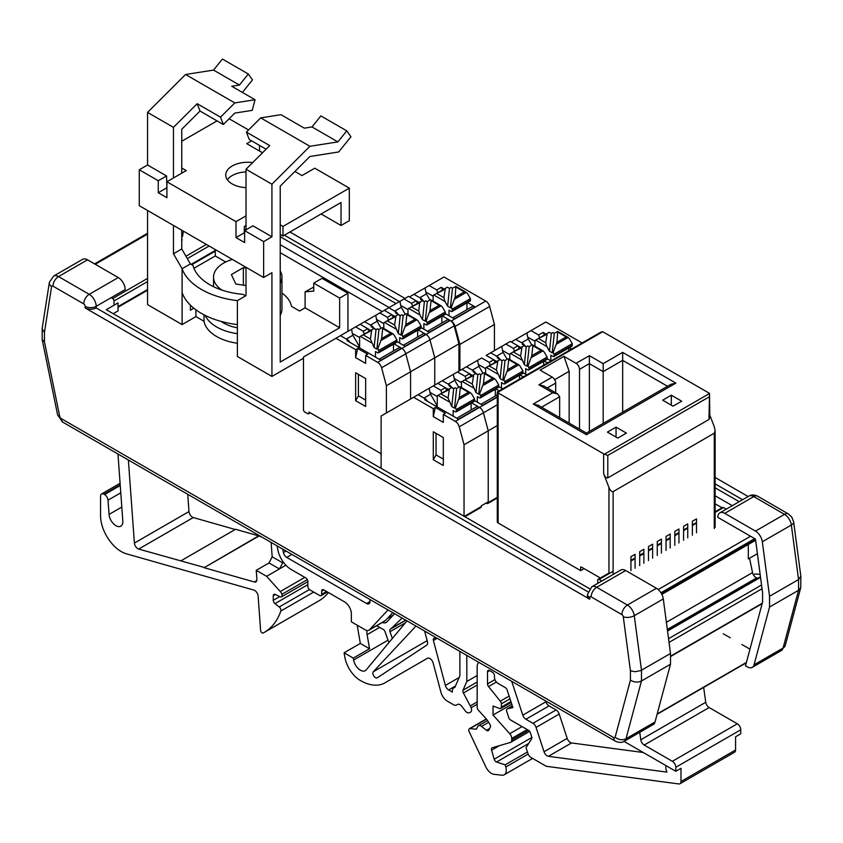 <?xml version="1.0" encoding="UTF-8"?>
<svg xmlns="http://www.w3.org/2000/svg" width="843" height="843" viewBox="0 0 843 843"><rect width="100%" height="100%" fill="white"/><g stroke="black" fill="none" stroke-linecap="round" stroke-linejoin="round"><path stroke-width="1.26" d="M392.764 612.661L385.399 620.553A7.798 4.5 60 0 1 384.777 621.049L369.002 630.164A7.798 4.5 -120 0 0 369.613 629.668L388.033 609.932M394.556 613.704L386.969 621.839A9.726 5.616 60 0 1 386.199 622.45A9.726 5.616 60 0 1 382.332 622.461M357.19 625.211L360.33 643.409L369.54 648.72L367.105 634.653L379.698 627.392M388.876 642.629L385.051 631.723A2.929 1.697 -120 0 0 382.933 629.215A17.619 10.169 -120 0 1 380.035 627.582L377.211 625.959A14.637 8.451 -120 0 0 376.737 625.696M366.947 630.469A14.637 8.451 -120 0 0 367.105 634.653M405.852 620.216L390.341 629.173A2.929 1.697 -120 0 0 389.982 631.713L392.353 638.446M390.341 629.173A17.619 10.169 -120 0 0 391.289 628.435L402.132 618.077M675.801 767.288L740.755 729.785A4.889 2.824 60 0 0 737.309 723.8L672.356 761.303A4.889 2.824 60 0 1 675.801 767.288L675.801 771.282L624.031 741.387M672.356 761.303L644.189 745.043A4.889 2.824 60 0 1 640.785 739.785L639.742 732.325M459.878 651.407L459.878 675.917L454.841 687.403A7.798 4.5 60 0 0 453.934 687.719A7.798 4.5 60 0 0 452.354 692.103L448.624 689.943A4.889 2.824 -120 0 1 445.378 685.443L433.386 640.48L437.169 638.299M675.801 771.282L680.986 768.289L680.986 781.503A4.889 2.824 60 0 1 679.974 783.737L734.569 752.219A4.889 2.824 60 0 0 735.581 749.985L735.581 736.771L740.755 733.779L740.755 729.785M477.17 704.232L471.174 707.698A4.889 2.824 60 0 1 470.594 712.114A4.889 2.824 60 0 1 470.51 712.166L469.372 712.735A4.889 2.824 60 0 1 465.136 710.712L461.89 706.413A4.889 2.824 60 0 0 457.654 704.39L456.126 705.159A4.889 2.824 60 0 1 453.776 704.864L447.422 701.197A9.768 5.638 -120 0 1 440.931 692.198L433.144 663.019A4.889 2.824 -120 0 0 427.454 658.278L384.798 682.904A48.905 28.241 -120 0 1 360.34 680.48A22.434 12.951 -120 0 1 344.861 657.192L344.102 652.788L353.301 658.098L353.639 660.027A9.768 5.638 -120 0 0 358.444 668.741A9.768 5.638 -120 0 0 365.261 670.659A9.768 5.638 -120 0 0 366.178 669.89L406.99 620.88M258.706 536.18L204.122 567.697L258.653 535.863L261.825 537.065M256.799 580.532L254.301 581.976L204.122 567.697M309.434 589.542L279.244 606.971A2.929 1.697 60 0 1 280.856 611.017A97.725 56.418 60 0 1 264.207 632.44A97.725 56.418 60 0 1 263.174 633.009A2.15 1.243 60 0 1 261.583 632.471A2.15 1.243 60 0 1 260.603 630.416L258.106 596.064A4.889 2.824 -120 0 0 253.817 590.068L126.387 553.798A29.315 16.923 60 0 1 100.559 515.684L100.559 496.211A4.889 2.824 60 0 1 101.571 493.977A4.889 2.824 60 0 1 104.016 494.219L104.585 494.546A4.889 2.824 60 0 1 108.02 500.173L120.781 492.807M121.813 507.054L109.053 514.42A9.768 5.638 -120 0 0 113.573 523.83A9.768 5.638 -120 0 0 120.823 526.158A9.768 5.638 -120 0 0 122.825 520.974L117.957 454.008M304.829 577.371L280.266 591.544A4.889 2.824 60 0 1 281.899 594.326A2.929 1.697 60 0 1 281.509 596.865A2.929 1.697 60 0 1 280.224 596.812L275.166 594.399A2.929 1.697 60 0 0 273.88 594.357A2.929 1.697 60 0 0 273.269 595.695L273.269 600.3A2.929 1.697 60 0 0 274.987 603.641L307.853 584.663M271.14 542.439L272.173 556.791L269.022 562.955L279.402 568.941L282.742 562.892L282.69 561.185M254.301 581.976A4.889 2.824 -120 0 0 255.893 581.849A4.889 2.824 -120 0 0 256.894 579.257L256.24 570.332L269.022 562.955M134.395 543.071A4.889 2.824 -120 0 0 138.684 549.067L193.279 517.549A4.889 2.824 60 0 1 188.98 511.553L134.395 543.071L128.368 460.015M193.279 517.549L235.208 529.488M204.059 567.381L138.684 549.067M643.304 752.514L571.554 742.946A4.889 2.824 60 0 1 567.181 738.384L559.215 714.053A4.889 2.824 -120 0 0 556.085 709.943L549.067 705.897A4.889 2.824 60 0 1 545.937 701.776L545.653 700.933M679.974 783.737A4.889 2.824 60 0 1 678.773 783.948L546.264 766.287L531.016 757.478A4.889 2.824 60 0 1 527.887 753.368L526.032 747.709L531.627 738.784A2.929 1.697 60 0 0 531.68 736.677L530.405 732.809A2.929 1.697 60 0 0 528.529 730.344L510.595 719.985A2.929 1.697 60 0 1 508.708 717.519L506.706 711.408A2.929 1.697 60 0 1 507.128 708.942A2.929 1.697 60 0 1 507.402 708.826L512.365 705.97M737.309 723.8L709.142 707.551A4.889 2.824 60 0 1 705.739 702.282L640.785 739.785M703.652 687.414L705.739 702.282M556.085 709.943L532.934 723.305L525.916 719.258A4.889 2.824 60 0 1 522.786 715.149L511.712 681.334M532.934 723.305A4.889 2.824 60 0 1 536.064 727.414L559.215 714.053M666.023 765.634A8.662 5.005 -120 0 0 666.929 772.114L548.403 756.308A4.889 2.824 60 0 1 544.03 751.745L536.064 727.414M109.053 514.42L108.02 500.173M285.893 565.2L266.62 576.327L256.24 570.332M509.119 696.086L500.299 701.176L488.55 686.571A2.929 1.697 60 0 1 487.517 683.894L487.517 671.787A2.929 1.697 60 0 1 488.118 670.448A2.929 1.697 60 0 1 489.583 670.596L492.386 672.208A2.929 1.697 60 0 1 494.462 675.801L494.462 677.361A4.889 2.824 60 0 0 497.907 683.336L505.273 687.593A2.929 1.697 60 0 1 507.149 690.059L512.881 707.562L507.402 708.826M510.921 701.587L501.332 707.129A2.929 1.697 60 0 1 500.721 708.468A2.929 1.697 60 0 1 499.614 708.499L493.029 706.034L493.029 715.043L511.785 704.211M500.299 701.176A2.929 1.697 60 0 1 501.332 703.852L510.026 698.836M528.55 730.354L511.743 740.059A4.889 2.824 60 0 1 510.732 742.293A4.889 2.824 60 0 1 510.373 742.451L492.259 747.752A2.929 1.697 60 0 0 492.038 747.846A2.929 1.697 60 0 0 491.585 750.175L499.383 745.665M522.049 726.603L509.752 733.705A4.889 2.824 60 0 1 511.743 738.468L527.181 729.564M528.161 754.085L505.768 767.014L505.136 764.854L496.559 762.009A2.929 1.697 60 0 1 494.209 759.206L491.585 750.175M505.768 767.014A9.768 5.638 60 0 1 504.251 774.77A9.768 5.638 60 0 1 501.954 775.202L494.019 774.317A9.768 5.638 60 0 1 485.916 767.046L469.182 731.745A2.929 1.697 60 0 1 469.372 728.721A2.929 1.697 60 0 1 470.067 728.594L486.432 719.142M478.845 662.366A9.768 5.638 60 0 0 477.17 666.602L477.17 707.277A2.929 1.697 60 0 0 478.36 710.133L486.959 719.722L489.762 724.074A2.929 1.697 60 0 1 490.31 727.235L488.719 730.249A2.929 1.697 60 0 1 488.308 730.691A2.929 1.697 60 0 1 486.485 730.301L481.501 726.413A4.889 2.824 60 0 0 478.455 725.76A4.889 2.824 60 0 0 477.77 726.497L476.643 728.637A2.929 1.697 60 0 1 476.232 729.079A2.929 1.697 60 0 1 475.547 729.206L470.067 728.594M471.174 707.698L463.397 692.967A2.929 1.697 60 0 1 462.997 690.206L466.822 681.481L477.17 675.506M277.02 545.842L277.863 549.973A19.547 11.286 60 0 0 291.214 569.51L305.788 577.919A2.929 1.697 60 0 1 307.853 581.512L307.853 586.317A2.929 1.697 60 0 0 309.929 589.9L319.602 595.485A2.929 1.697 60 0 0 321.067 595.632A2.929 1.697 60 0 0 321.678 594.294L321.678 591.059A2.929 1.697 60 0 1 322.279 589.721A2.929 1.697 60 0 1 323.754 589.868L344.45 601.818A9.768 5.638 -120 0 1 351.362 613.778L351.362 621.839L365.103 629.774A7.798 4.5 -120 0 0 369.002 630.164M328.412 592.555A97.725 56.418 60 0 1 318.791 600.922L264.207 632.44M501.332 707.129L501.332 703.852M509.752 733.705L493.029 715.043M511.743 740.059L511.743 738.468M505.136 764.854L527.433 751.988M280.266 591.544L266.62 576.327M279.244 606.971L274.987 603.641M466.822 681.481L466.822 655.411M470.457 705.781L477.17 701.913M187.726 494.283L188.98 511.553M370.014 599.531L370.014 601.502A4.889 2.824 60 0 1 369.002 603.736A4.889 2.824 60 0 1 366.557 603.493L286.757 557.423A4.889 2.824 60 0 1 283.417 552.534L286.019 551.037M282.721 549.13L283.417 552.534M180.96 560.806L235.555 529.288L258.653 535.863M436.137 637.793L436.21 637.751A7.798 4.5 -120 0 1 436.137 637.793A7.798 4.5 -120 0 1 434.472 638.151A2.887 1.665 -120 0 0 433.86 638.277A2.887 1.665 -120 0 0 433.386 640.48M415.957 626.054L373.344 671.723A3.646 2.107 -120 0 0 373.797 675.97A3.646 2.107 -120 0 0 377.285 677.804A3.646 2.107 -120 0 0 377.348 677.761L426.684 645.158A4.889 2.824 -120 0 0 427.401 641.491L424.619 631.059M344.102 652.788L360.33 643.409M369.54 648.72L353.301 658.098M427.601 642.661A3.646 2.107 60 0 1 427.475 641.765M589.531 588.688L106.292 309.697L118.041 302.911L118.041 310.93L113.236 313.701M587.856 591.765L96.176 307.906L96.176 306.336A7.819 4.51 180 0 1 85.122 306.336A2.002 1.159 -120 0 0 83.71 303.891L52.972 286.146A2.002 1.159 -120 0 0 51.571 286.715L44.437 332.437L44.437 341.815L59.727 416.526A2.002 1.159 -120 0 0 61.096 418.528L613.767 737.614A2.002 1.159 -120 0 0 615.137 737.193L630.427 680.132L630.427 670.754L623.283 616.781A2.002 1.159 -120 0 0 621.892 614.61L591.154 596.865A2.002 1.159 -120 0 0 589.742 597.676L589.742 599.236L85.122 307.906L85.122 306.336M96.176 307.906A7.819 4.51 180 0 1 85.122 307.906M589.742 599.236A7.819 4.51 180 0 1 587.455 596.043L587.455 594.473L588.003 596.149L589.742 597.676M87.524 259.823L58.504 276.578A9.821 5.669 60 0 0 53.594 276.082L82.614 259.328A9.821 5.669 -120 0 1 87.524 259.823L118.252 277.558A9.821 5.669 -120 0 1 125.196 289.57L96.176 306.325A9.821 5.669 60 0 0 89.232 294.323A7.819 4.51 120 0 0 83.71 303.891M625.706 570.532L596.686 587.286A9.821 5.669 60 0 0 591.775 586.802L620.796 570.047A9.821 5.669 60 0 1 625.706 570.532L656.444 588.277A9.821 5.669 60 0 1 663.293 598.941L670.501 653.473L640.828 670.575L635.074 671.723L630.427 670.754M670.501 653.473L670.501 664.221L641.481 680.975C637.793 682.661 634.105 682.387 630.427 680.132M670.501 664.221L655.022 721.977A9.821 5.669 60 0 1 653.23 724.537L624.199 741.292C621.965 742.809 619.025 742.778 615.39 741.187A7.819 4.51 -60 0 1 613.767 737.614M53.594 276.082L49.379 282.31L42.182 328.412L42.192 339.613L44.437 341.815M42.15 328.875L44.437 332.437M723.283 633.778L730.301 637.824M741.882 644.516L749.954 649.163M748.321 544.473L748.321 558.92L757.404 553.682M769.543 596.296L769.543 607.034L754.063 664.8A9.821 5.669 60 0 1 752.262 667.361A9.821 5.669 60 0 1 747.351 666.866L745.497 665.791L762.599 601.976L762.599 592.945L755.476 539.099L717.804 517.349A9.821 5.669 60 0 1 719.838 512.871A9.821 5.669 60 0 1 724.748 513.355L755.476 531.101A9.821 5.669 60 0 1 762.325 541.764L769.543 596.296L798.563 579.541L800.829 576.212L793.642 521.88A7.819 3.72 -7.5 0 1 791.356 525.01A9.821 5.669 -120 0 0 784.496 514.346L753.768 496.601A9.821 5.669 -120 0 0 748.858 496.116L719.838 512.871M280.224 236.704L396.031 303.575M715.127 487.802L739.195 501.69M246.019 229.033L244.291 230.023M732.282 505.684L715.127 495.779M389.118 307.558L280.224 244.691M280.224 252.7L382.174 311.573M715.127 503.798L722.008 507.771M753.305 574.694A19.547 11.286 60 0 1 760.186 574.747M284.397 235.186L399.434 301.604M715.127 483.871L742.599 499.73M289.929 231.994L404.967 298.411M715.127 477.486L748.12 496.538M769.543 607.034L798.563 590.279L800.734 587.697L800.85 576.507M181.751 241.456L182.088 239.328M182.541 236.43L183.363 231.151M726.245 509.172L723.484 507.581A1.949 1.128 -120 0 0 722.504 507.486L715.127 511.743M757.941 578.172L756.751 577.845A4.889 2.824 60 0 1 752.514 572.587L749.575 558.203M114.037 305.229L114.037 300.93A1.949 1.128 -120 0 0 112.656 298.538L111.171 297.674M597.729 583.367L597.729 580.184A1.949 1.128 60 0 1 598.13 579.289A1.949 1.128 60 0 1 599.11 579.383L601.86 580.975M608.962 573.693L608.962 487.465L603.641 473.755L603.641 453.829A2.929 1.697 -0 0 0 604.452 454.166L709.521 393.502L709.806 417.085L708.952 419.498L709.521 393.502A2.929 1.697 -0 0 0 708.952 393.038L603.44 332.121A2.929 1.697 -0 0 0 602.629 331.784L601.07 332.026L497.307 391.932M709.806 415.167L714.274 426.674L715.127 430.794L714.274 433.207L613.114 491.617C611.733 492.017 610.343 490.637 608.962 487.465M635.085 568.287L635.085 554.325L630.933 556.717L630.933 570.679M643.862 563.219L643.862 549.257L639.711 551.659L639.711 565.621M652.63 558.161L652.63 544.199L648.488 546.591L648.488 560.553M661.407 553.092L661.407 539.13L657.266 541.522L657.266 555.484M670.185 548.024L670.185 534.062L666.044 536.454L666.044 550.416M678.963 542.955L678.963 528.993L674.811 531.385L674.811 545.347M687.74 537.887L687.74 523.924L683.589 526.327L683.589 540.289M696.508 532.829L696.508 518.866L692.366 521.259L692.366 535.221M584.094 568.614L580.637 570.606L580.637 567.413A0.98 0.569 60 0 1 581.322 567.012L600.364 578.003M602.629 331.784L497.56 392.448A2.929 1.697 -0 0 0 498.129 392.912L498.129 522.976L580.637 570.606M498.129 522.976A2.929 1.697 180 0 1 497.275 521.775L497.275 391.995M603.641 453.829L498.129 392.912M708.952 419.498L607.792 477.897C606.412 478.308 605.021 476.917 603.641 473.755M604.452 454.166L607.792 455.431L607.792 477.897M673.051 406.178L681.692 401.194L671.323 395.209L662.693 400.193L673.051 406.178M607.413 432.111L617.771 438.097L626.412 433.112L616.043 427.127L607.413 432.111M589.362 355.672L603.177 363.649L622.671 352.395L675.875 383.112L586.454 434.735L533.25 404.018L552.734 392.764L538.919 384.787L552.218 377.106L540.131 370.13L563.967 356.368L576.064 363.344L589.362 355.672L589.362 431.405M671.323 395.209L671.323 405.188M616.043 427.127L616.043 437.096M576.064 363.344A4.889 2.824 -120 0 1 579.51 369.329L579.51 429.076M563.967 356.368L569.151 371.331L569.151 423.091M569.151 371.331L554.662 379.687M552.218 377.106A4.889 2.824 60 0 1 555.674 383.091L555.674 392.806M603.177 423.428L603.177 371.626L622.671 360.372L667.53 386.273M552.734 392.764L557.623 393.934L559.647 396.758L559.647 417.601M622.671 412.185L622.671 352.395M538.919 384.787L543.809 385.957L557.623 393.934M533.25 404.018L538.14 405.188L586.454 433.081L670.986 384.282L675.875 383.112M586.454 434.735L586.454 433.081M603.177 363.649L603.177 371.626L589.362 363.649L579.51 369.329M433.112 301.151L433.112 295.429L433.808 295.029L445.041 301.509L443.903 297.663L445.346 288.369L447.327 287.221L449.509 288.348L451.079 287.452L452.459 288.243L455.915 286.388L455.115 297.221L451.384 307.137L452.459 310.582A1.949 1.128 60 0 1 452.059 311.478A1.949 1.128 60 0 1 451.079 311.383L449.003 310.182L449.003 315.777M451.384 307.137L450.394 307.79L447.622 306.199L445.041 301.509M419.803 297.716L426.41 293.901L429.909 299.96L430.773 299.802L431.047 300.614L429.983 310.635L426.252 320.551L425.251 321.204L422.491 319.613L419.898 314.924L418.771 311.078L419.656 302.763L422.185 300.635L424.377 301.762L425.947 300.867L427.327 301.657L429.909 299.96M494.441 350.604L494.441 324.45L489.646 306.483A5.859 3.383 -120 0 0 485.747 301.077L443.998 276.978L429.14 285.556L436.737 289.939L437.749 292.753M419.034 302.458L409.445 296.926L425.831 287.463M459.888 370.551L459.888 344.397L455.094 326.431L489.646 306.483M442.406 315.956L451.205 321.025A5.859 3.383 60 0 1 455.094 326.431M429.14 285.556L425.051 287.916A1795.601 1298.726 77.8 0 1 425.841 292.026L433.112 296.22M423.513 301.056L421.542 298.717L413.934 294.333M426.41 293.901A274.007 158.199 -120 0 0 425.841 292.026M452.638 317.874L472.154 306.61A5.859 3.383 60 0 1 475.094 306.894L454.356 318.865L445.294 313.628L427.327 323.997A1.949 1.128 60 0 1 426.916 324.892A1.949 1.128 60 0 1 425.947 324.797L423.871 323.596L423.871 329.191M424.556 301.657L420.499 299.318L421.542 298.717M436.737 289.939L441.226 287.347L442.701 289.887M466.969 302.869L466.969 309.602M475.094 306.894L467.538 302.542M444.166 289.044L441.226 287.347M459.888 344.397L494.441 324.45M452.059 311.478L470.025 301.109A1.949 1.128 -120 0 0 470.426 300.213L470.426 298.622L467.665 293.828L466.284 292.373L464.324 291.899L455.115 297.221M452.459 288.243L450.394 307.79M449.509 288.348L447.622 306.199M470.426 298.622L452.459 308.991M445.346 288.369L435.188 294.228L444.788 289.349M435.188 294.228L433.808 295.029M534.947 346.199L534.947 340.477L535.642 340.087L546.875 346.568L545.748 342.722L547.181 333.417L549.162 332.279L551.354 333.406L552.913 332.5L554.304 333.301L557.75 331.436L556.949 342.279L553.229 352.195L554.294 355.641A1.949 1.128 60 0 1 553.893 356.536A1.949 1.128 60 0 1 552.913 356.441L550.848 355.24L550.848 360.825M553.229 352.195L552.228 352.848L549.457 351.246L546.875 346.568M521.638 342.774L528.245 338.949L531.743 345.019M582.113 342.975L545.832 322.026L530.974 330.604L538.582 334.998L539.583 337.801M520.869 347.516L511.279 341.973L527.665 332.521M547.56 362.922L544.251 361.004M530.974 330.604L526.886 332.964A1795.601 1298.726 77.8 0 1 527.686 337.084L534.947 341.278M525.358 346.115L523.377 343.775L515.779 339.381M528.245 338.949A274.007 158.199 -120 0 0 527.686 337.084M551.016 360.93L547.128 358.686L529.162 369.055A1.949 1.128 60 0 1 528.761 369.951A1.949 1.128 60 0 1 527.781 369.856L525.705 368.654L525.705 374.239M526.401 346.715L522.344 344.376L523.377 343.775M538.582 334.998L543.071 332.405L544.536 334.945M568.814 347.927L568.814 350.646M571.744 348.96L569.383 347.59M546.011 334.102L543.071 332.405M553.893 356.536L571.86 346.167A1.949 1.128 -120 0 0 572.26 345.272L572.26 343.67L569.499 338.886L568.119 337.421L566.159 336.958L556.949 342.279M554.304 333.301L552.228 352.848M551.354 333.406L549.457 351.246M572.26 343.67L554.294 354.049M547.181 333.417L537.023 339.286L546.622 334.397M537.023 339.286L535.642 340.087M423.945 398.075L430.562 394.261L436.906 405.262M464.893 516.727L480.91 507.486A1.949 1.128 -120 0 0 481.311 506.59L481.311 505.789L488.223 501.806L488.223 430.794L483.429 412.828A5.859 3.383 -120 0 0 479.53 407.422L479.235 407.253A5.859 3.383 -120 0 0 476.306 406.969L456.79 418.233M386.642 471.553L458.508 513.039M433.291 416.632L435.357 407.454L445.378 413.239L443.313 414.44L443.313 422.417L433.291 416.632L433.291 408.655L435.357 407.454M433.291 408.655L413.597 397.285L429.972 387.822M381.12 468.36L381.12 416.031L413.597 397.285M464.04 516.232L464.04 444.756L459.245 426.79L497.275 404.83M443.313 414.44L455.346 421.384A5.859 3.383 60 0 1 459.245 426.79M433.291 431.785L443.313 437.57L443.313 465.505L433.291 459.72L433.291 431.785M433.291 459.72L436.052 454.925L436.052 433.386M443.313 459.119L436.052 454.925M446.853 390.246L445.378 387.706L437.78 383.323L454.166 373.86M455.231 387.801L456.611 388.602L459.193 386.905L460.057 386.747L460.331 387.559L459.266 397.58L455.536 407.496L454.535 408.149L451.774 406.558L448.054 398.022L449.488 388.728L451.469 387.58L453.66 388.707L455.231 387.801M455.536 407.496L456.611 410.941A1.949 1.128 60 0 1 456.2 411.837L474.166 401.468A1.949 1.128 -120 0 0 474.577 400.573L474.577 398.981L471.806 394.187L470.426 392.733L468.476 392.258L459.266 397.58M471.121 403.228L471.121 409.961M437.264 405.051L435.62 406.01M437.264 405.156L435.705 406.063M441.901 393.112L440.889 390.298L433.291 385.915L429.203 388.275A1795.601 1298.726 77.8 0 1 429.993 392.385L437.264 396.579M427.664 401.416L425.683 399.076L418.086 394.693M430.562 394.261A274.007 158.199 -120 0 0 429.993 392.385M433.291 385.915L437.78 383.323L448.318 389.403M440.889 390.298L445.378 387.706M479.235 407.253L458.508 419.224L424.651 399.677L425.683 399.076M464.04 444.756L488.223 430.794L483.429 412.828A5.859 3.383 60 0 0 479.53 407.422L471.69 402.901M456.2 411.837A1.949 1.128 60 0 1 455.231 411.742L453.155 410.541L453.155 416.126M456.611 388.602L454.535 408.149M453.66 388.707L451.774 406.558M474.577 398.981L456.611 409.35M449.488 388.728L439.329 394.587L448.94 389.708M439.329 394.587L437.949 395.388L449.182 401.869M437.264 406.958L437.264 395.788L437.949 395.388M346.294 339.055L352.901 335.24L359.255 346.241M310.256 412.796L308.591 413.755A1.949 1.128 60 0 0 308.991 412.87L308.991 412.069L380.857 453.555L380.857 454.356A1.949 1.128 60 0 0 381.12 455.441M355.63 357.611L357.706 348.433L367.727 354.218L365.651 355.419L365.651 363.396L355.63 357.611L355.63 349.634L357.706 348.433M355.63 349.634L335.946 338.264L352.321 328.802M308.591 413.755A1.949 1.128 60 0 1 307.611 413.66L304.85 412.069A1.949 1.128 60 0 1 303.469 409.677L303.469 357.01L335.946 338.264M386.389 412.996L386.389 385.736L381.594 367.769L405.778 353.807A5.859 3.383 -120 0 0 401.879 348.401L401.584 348.233A5.859 3.383 -120 0 0 398.655 347.948L379.139 359.213M365.651 355.419L377.696 362.374A5.859 3.383 60 0 1 381.594 367.769M355.63 372.775L365.651 378.56L365.651 406.484L355.63 400.699L355.63 372.775M355.63 400.699L358.401 395.904L358.401 374.366M365.651 400.098L358.401 395.904M369.192 331.236L367.727 328.686L360.13 324.302L376.505 314.839M377.569 328.791L378.96 329.581L381.542 327.885L382.406 327.727L382.669 328.538L381.616 338.559L377.885 348.475L376.884 349.139L374.113 347.537L370.404 339.012L371.837 329.708L373.818 328.559L376.01 329.687L377.569 328.791M377.885 348.475L378.96 351.921A1.949 1.128 60 0 1 378.549 352.817L396.516 342.448A1.949 1.128 -120 0 0 396.927 341.552L396.927 339.961L394.155 335.166L392.775 333.712L390.825 333.248L381.616 338.559M393.47 344.207L393.47 350.941M386.389 385.736L410.573 371.774L410.573 399.024L410.573 371.774L405.778 353.807L429.962 339.845A5.859 3.383 -120 0 0 426.063 334.439L425.768 334.271A5.859 3.383 -120 0 0 422.838 333.986L403.323 345.251M359.613 346.041L357.959 346.989M359.613 346.146L358.054 347.042M364.25 334.091L363.238 331.278L355.63 326.894L351.552 329.255A1795.601 1298.726 77.8 0 1 352.342 333.364L359.613 337.569M350.014 342.395L348.033 340.056L340.435 335.672M352.901 335.24A274.007 158.199 -120 0 0 352.342 333.364M355.63 326.894L360.13 324.302L370.667 330.382M363.238 331.278L367.727 328.686M401.584 348.233L380.857 360.203L347 340.656L348.033 340.056M378.549 352.817A1.949 1.128 60 0 1 377.569 352.722L375.504 351.531L375.504 357.116M378.96 329.581L376.884 349.139M376.01 329.687L374.113 347.537M396.927 339.961L378.96 350.33M371.837 329.708L361.679 335.567L371.278 330.688M361.679 335.567L360.298 336.368L371.531 342.848M359.613 347.938L359.613 336.768L360.298 336.368M370.477 325.092L377.095 321.278L381.078 328.19M458.94 371.099L458.94 343.849L434.756 357.811L429.962 339.845L434.756 357.811L434.756 385.061L434.756 357.811L410.573 371.774L405.778 353.807A5.859 3.383 60 0 0 401.879 348.401L394.039 343.881M393.375 317.263L391.911 314.724L384.313 310.34L400.688 300.877M401.763 314.829L403.144 315.619L405.725 313.923L406.589 313.765L406.863 314.576L405.799 324.597L402.069 334.513L401.068 335.166L398.307 333.575L394.587 325.04L396.02 315.746L398.001 314.597L400.193 315.725L401.763 314.829M402.069 334.513L403.144 337.959A1.949 1.128 60 0 1 402.733 338.854L420.699 328.485A1.949 1.128 -120 0 0 421.11 327.59L421.11 325.999L418.339 321.204L416.958 319.75L415.009 319.286L405.799 324.597M417.654 330.245L417.654 336.979M388.433 320.129L387.422 317.316L379.824 312.932L375.736 315.293A1795.601 1298.726 77.8 0 1 376.526 319.402L383.797 323.596M374.197 328.433L372.216 326.093L364.619 321.71M377.095 321.278A274.007 158.199 -120 0 0 376.526 319.402M379.824 312.932L384.313 310.34L394.851 316.42M387.422 317.316L391.911 314.724M425.768 334.271L405.04 346.241L396.927 341.552L378.96 351.921M376.189 329.581L371.183 326.694L372.216 326.093M402.733 338.854A1.949 1.128 60 0 1 401.763 338.76L399.687 337.569L399.687 343.154M403.144 315.619L401.068 335.166M400.193 315.725L398.307 333.575M421.11 325.999L403.144 336.368M396.02 315.746L385.862 321.604L395.472 316.726M385.862 321.604L384.482 322.405L395.715 328.886M383.797 328.528L383.797 322.806L384.482 322.405M448.139 384.113L454.746 380.298L458.729 387.211M497.275 425.567L488.223 430.794L488.223 502.597A1.949 1.128 60 0 1 487.812 503.492A1.949 1.128 60 0 1 486.843 503.397L486.148 502.997M471.037 376.284L469.562 373.744L461.964 369.36L478.35 359.898M479.414 373.839L480.795 374.64L483.376 372.943L484.251 372.785L484.514 373.597L483.45 383.618L479.72 393.533L478.719 394.187L475.958 392.596L472.238 384.06L473.671 374.766L475.652 373.618L477.844 374.745L479.414 373.839M479.72 393.533L480.795 396.979A1.949 1.128 60 0 1 480.384 397.875L498.35 387.506A1.949 1.128 -120 0 0 498.761 386.61L498.761 385.009L496 380.225L494.609 378.77L492.66 378.296L483.45 383.618M495.305 389.266L495.305 395.999M466.084 379.15L465.073 376.336L457.475 371.953L453.386 374.313A1795.601 1298.726 77.8 0 1 454.177 378.423L461.448 382.617M451.848 387.453L449.867 385.114L442.269 380.72M454.746 380.298A274.007 158.199 -120 0 0 454.177 378.423M457.475 371.953L461.964 369.36L472.501 375.441M465.073 376.336L469.562 373.744M497.275 396.842L482.691 405.262L474.577 400.573L456.611 410.941M453.85 388.602L448.834 385.715L449.867 385.114M480.384 397.875A1.949 1.128 60 0 1 479.414 397.78L477.338 396.579L477.338 402.164M480.795 374.64L478.719 394.187M477.844 374.745L475.958 392.596M498.761 385.009L480.795 395.388M473.671 374.766L463.524 380.625L473.123 375.746M463.524 380.625L462.133 381.426L473.376 387.906M461.448 387.548L461.448 381.826L462.133 381.426M394.661 311.13L401.279 307.316L405.262 314.228M377.696 362.374L426.063 334.439A5.859 3.383 60 0 1 429.962 339.845L454.145 325.883A5.859 3.383 -120 0 0 450.246 320.477L449.951 320.308A5.859 3.383 -120 0 0 447.022 320.024L427.506 331.288M450.246 320.477L426.063 334.439L418.223 329.919M417.57 303.301L416.094 300.761L408.497 296.378L404.008 298.97L411.605 303.354L412.617 306.167M426.916 324.892L444.883 314.523A1.949 1.128 -120 0 0 445.294 313.628L445.294 312.036L442.522 307.242L441.142 305.788L439.192 305.314L429.983 310.635M441.837 316.283L441.837 323.017M458.94 343.849L454.145 325.883M404.008 298.97L399.919 301.33A1795.601 1298.726 77.8 0 1 400.71 305.44L407.98 309.634M398.381 314.471L396.4 312.131L388.802 307.748M401.279 307.316A274.007 158.199 -120 0 0 400.71 305.44M411.605 303.354L416.094 300.761M449.951 320.308L429.224 332.279L421.11 327.59L403.144 337.959M400.372 315.619L395.367 312.732L396.4 312.131M427.327 301.657L425.251 321.204M424.377 301.762L422.491 319.613M426.252 320.551L427.327 323.997M445.294 312.036L427.327 322.405M420.204 301.783L410.046 307.642L419.656 302.763M410.046 307.642L408.665 308.443L419.898 314.924M407.98 314.565L407.98 308.844L408.665 308.443M472.322 370.151L478.929 366.336L482.923 373.249M499.193 390.846L495.874 388.939M495.22 362.321L493.745 359.782L486.148 355.388L502.533 345.936M503.598 359.877L504.978 360.678L507.56 358.981L508.434 358.823L508.698 359.634L507.634 369.656L503.903 379.571L502.902 380.225L500.141 378.633L496.422 370.098L497.865 360.793L499.836 359.655L502.028 360.783L503.598 359.877M503.903 379.571L504.978 383.017A1.949 1.128 60 0 1 504.578 383.913L522.544 373.544A1.949 1.128 -120 0 0 522.945 372.648L522.945 371.046L520.184 366.262L518.793 364.808L516.843 364.334L507.634 369.656M519.488 375.304L519.488 379.129M490.268 365.177L489.256 362.374L481.659 357.99L477.57 360.34A1795.601 1298.726 77.8 0 1 478.36 364.461L485.631 368.654M476.032 373.491L474.061 371.152L466.453 366.758L481.659 357.99M478.929 366.336A274.007 158.199 -120 0 0 478.36 364.461M489.256 362.374L493.745 359.782M502.639 388.855L498.761 386.61L480.795 396.979M478.034 374.64L473.018 371.752L474.061 371.152M504.578 383.913A1.949 1.128 60 0 1 503.598 383.818L501.522 382.617L501.522 388.201M504.978 360.678L502.902 380.225M502.028 360.783L500.141 378.633M522.945 371.046L504.978 381.426M497.865 360.793L487.707 366.663L497.307 361.784M487.707 366.663L486.316 367.464L497.56 373.944M485.631 373.586L485.631 367.864L486.316 367.464M496.506 356.189L503.113 352.363L507.107 359.287M496.685 361.478L486.148 355.388M523.377 376.884L520.057 374.966M519.404 348.359L517.939 345.82L510.331 341.426L505.842 344.018L513.44 348.412L514.451 351.215M527.781 345.915L529.162 346.715L531.754 345.019L532.618 344.861L532.881 345.672L531.817 355.693L528.097 365.609L527.096 366.262L524.325 364.671L520.605 356.136L522.049 346.831L524.03 345.693L526.222 346.821L527.781 345.915M528.761 369.951L546.728 359.582A1.949 1.128 -120 0 0 547.128 358.686L547.128 357.084L544.367 352.3L542.987 350.846L541.027 350.372L531.817 355.693M543.672 361.341L543.672 365.167M505.842 344.018L501.754 346.378A1795.601 1298.726 77.8 0 1 502.544 350.498L509.815 354.692M500.215 359.529L498.245 357.19L490.637 352.796M503.113 352.363A274.007 158.199 -120 0 0 502.544 350.498M513.44 348.412L517.939 345.82M526.833 374.893L522.945 372.648L504.978 383.017M502.217 360.678L497.201 357.79L498.245 357.19M529.162 346.715L527.096 366.262M526.222 346.821L524.325 364.671M528.097 365.609L529.162 369.055M547.128 357.084L529.162 367.464M522.049 346.831L511.891 352.701L521.49 347.811M511.891 352.701L510.51 353.502L521.743 359.982M509.815 359.624L509.815 353.891L510.51 353.502M213.532 70.095L222.404 59.052L248.316 74.015L239.444 85.048L213.532 70.095L185.555 74.49L147.557 112.404L147.557 164.996L139.264 169.78L158.263 180.75L166.556 175.966L166.903 188.137M239.444 85.048L231.73 86.26L255.05 99.727L234.786 102.909L185.555 74.49M246.019 285.587L235.777 284.007L231.393 274.565L243.364 267.663L243.364 285.176M234.786 102.909L220.508 117.166L197.178 103.7L173.468 127.356L147.557 112.404M245.671 295.851L243.058 294.344A59.284 34.226 -0 0 1 193.005 265.44L190.392 263.933L182.099 268.717A71.012 41.001 -0 0 0 237.378 300.635L246.019 295.651L246.019 267.326M337.906 141.898L309.929 146.292L260.698 117.872L280.961 114.69L304.281 128.147L311.994 126.945L337.906 141.898L346.779 130.855L350.93 136.756L338.707 151.961L309.929 156.482L280.224 186.124L280.224 362.069L339.645 327.758L305.092 307.821L305.092 291.868L313.733 291.098L313.733 283.122L339.645 298.085L339.645 327.758M246.019 215.861L235.998 221.646L235.998 237.6L244.291 232.816L244.291 226.43L246.019 225.439M237.378 333.691A43.973 25.385 180 0 1 205.186 315.408M204.017 314.808L204.017 321.267A43.973 25.385 180 0 0 237.378 343.259M158.263 180.75L158.263 192.72L166.556 187.936M158.263 192.72L166.903 197.705L166.903 181.751L186.25 170.581L181.751 167.989M215.271 249.57L215.271 255.956L225.724 261.994M321.13 213.985L341.025 225.471L341.025 202.499L282.985 236.008L280.224 234.407M246.019 171.888A21.992 12.698 -0 0 0 227.378 179.759M204.017 321.267L195.924 316.589L182.099 324.576L147.557 304.629L147.557 210.476M303.469 358.222L271.931 376.431L237.378 356.484L237.378 300.635M251.593 140.834L246.704 143.647L262.521 152.783M294.902 171.477L301.984 175.565L314.766 168.189L349.318 188.137L282.985 226.43L282.985 236.008M309.929 146.292L271.931 184.206L246.019 169.243L269.739 145.586L246.419 132.119L249.254 139.485L266.103 149.211M244.639 230.624L252.932 225.829L271.931 236.799L263.638 241.593L244.639 230.624L244.639 242.584L235.998 237.6M222.036 290.129A34.205 19.747 180 0 1 213.542 277.094A34.205 19.747 180 0 1 232.383 259.454M280.224 270.909A34.205 19.747 180 0 1 281.952 277.094A34.205 19.747 180 0 1 280.224 283.29M237.378 327.832A34.205 19.747 180 0 1 223.564 322.974A34.205 19.747 180 0 1 221.151 321.436M281.952 277.094L281.952 309.012A34.205 19.747 180 0 1 280.224 315.208M243.364 267.663L246.019 268.074M242.405 92.424L252.457 79.906L248.316 74.015M197.178 103.7L200.023 111.055L223.342 124.522L220.508 117.166M173.468 177.957L173.468 127.356M190.392 263.933L181.751 248.97L173.468 253.764L173.468 225.439M181.751 248.97L181.751 230.223M181.751 173.173L181.751 129.274L200.023 111.055M311.994 126.945L320.867 115.902L346.779 130.855M280.224 224.839L282.985 226.43M193.848 308.211L190.392 310.213L190.392 305.134M173.468 253.764L182.099 268.717L182.099 324.576M195.924 316.589L195.924 309.813M246.019 169.243L246.019 229.823M313.733 283.122L322.026 278.338L347.938 293.29L347.938 331.341M339.645 298.085L347.938 293.29M305.092 307.821L299.571 311.004L291.478 306.336A43.973 25.385 180 0 0 281.952 293.058M193.932 268.274L215.271 255.956M259.496 151.034L259.496 145.396M248.569 129.97L229.127 118.747M166.556 175.966L147.557 164.996M305.092 291.868L313.733 287.052M341.025 225.471L349.318 220.687L349.318 188.137M217.041 120.886L181.751 141.255M235.998 221.646L166.903 181.751M252.679 162.594A21.992 12.698 -0 0 0 225.755 174.965A21.992 12.698 -0 0 0 246.019 187.62M139.264 169.78L139.264 205.692L263.638 277.495L263.638 241.593M246.419 132.119L260.698 117.872M223.342 124.522L234.786 113.099L252.215 110.359L255.05 99.727M271.931 184.206L271.931 236.799M271.931 376.431L271.931 272.711L263.638 277.495M182.099 292.658A71.012 41.001 -0 0 0 237.378 324.576M369.613 629.668L385.399 620.553M455.452 686.002L448.624 689.943M104.016 494.219L120.201 484.873M120.243 485.494L104.585 494.546M280.856 611.017L313.68 592.071M307.347 579.636L281.899 594.326M282.742 562.892L272.173 556.791M735.581 749.985L680.986 781.503M644.189 745.043L709.142 707.551M525.916 719.258L549.067 705.897M545.937 701.776L522.786 715.149M548.403 756.308L571.554 742.946M567.181 738.384L544.03 751.745M494.915 679.616L487.517 683.894M488.55 686.571L496.379 682.04M487.517 671.787L489.583 670.596M531.849 737.467L494.209 759.206M496.559 762.009L528.709 743.452M476.695 728.542L475.547 729.206M481.501 726.413L488.624 722.303M489.657 728.468L486.485 730.301M477.17 682.029L462.997 690.206M463.397 692.967L477.17 685.022M326.547 591.48L321.678 594.294M321.678 591.059L323.754 589.868M273.269 595.695L275.355 594.494M279.718 596.57L273.269 600.3M366.557 603.493L370.014 601.502M286.757 557.423L291.92 554.441M459.193 677.466L445.378 685.443M353.639 660.027L388.022 640.174M389.982 631.713L405.357 622.84M391.289 628.435L405.683 620.121M387.274 618.541L393.27 615.074M373.344 671.723L427.18 640.638M118.252 277.558L89.232 294.323L58.504 276.578A7.819 4.51 120 0 0 52.972 286.146M591.154 596.865A7.819 4.51 120 0 1 596.686 587.286L627.413 605.032A9.821 5.669 60 0 1 634.273 615.706L641.481 670.227L641.481 680.975L626.001 738.731A9.821 5.669 60 0 1 624.199 741.292M656.444 588.277L627.413 605.032A7.819 4.51 120 0 0 621.892 614.61M663.293 598.941L634.273 615.706A7.819 3.72 172.5 0 1 623.283 616.781M655.022 721.977L626.001 738.731A7.819 5.532 -165 0 1 615.137 737.193M42.192 339.613L57.598 414.904L62.719 422.111A7.819 4.51 -60 0 1 61.096 418.528M57.598 414.904A7.819 3.193 -11.6 0 0 59.727 416.526M49.379 282.31A7.819 5.184 8.9 0 0 51.571 286.715M754.063 664.8L783.084 648.046L798.563 590.279L798.563 579.541L791.356 525.01L762.325 541.764M781.282 650.596A9.821 5.669 -120 0 0 783.084 648.046A7.819 5.532 15 0 0 785.297 645.327L781.282 650.596L752.262 667.361M724.748 513.355L753.768 496.601A7.819 4.51 -60 0 1 757.678 496.211L788.405 513.956L791.756 517.065L793.642 521.88M755.476 531.101L784.496 514.346A7.819 4.51 -60 0 1 788.405 513.956M215.271 250.466L191.161 264.375M147.557 289.56L118.041 306.599M209.127 246.03L187.325 258.611M147.557 281.583L114.037 300.93M206.366 244.428L185.945 256.219M147.557 278.39L112.656 298.538M147.557 234.101L95.27 264.291M746.392 662.44L657.171 713.947M762.135 603.672L670.501 656.581M762.251 603.251L670.501 656.223M762.04 588.72L669.036 642.408M761.545 585.01L668.552 638.699M760.534 577.339L667.53 631.028M755.486 539.204L661.386 593.535M750.533 536.243L658.193 589.552M723.484 507.581L715.127 512.407M696.508 523.155L692.366 525.547M687.74 528.213L683.589 530.616M678.963 533.282L674.811 535.674M670.185 538.35L666.044 540.742M661.407 543.419L657.266 545.811M652.63 548.487L648.488 550.879M643.862 553.545L639.711 555.948M635.085 558.614L630.933 561.006M613.114 571.301L599.11 579.383M752.514 572.587L666.381 622.313M756.751 577.845L667.329 629.479M714.274 433.207L714.274 528.561M613.114 574.483L613.114 491.617M581.322 567.012L580.637 567.413M541.596 407.18L559.647 396.758M547.265 387.949L555.674 383.091M708.952 397.021L607.792 455.431M451.205 321.025L485.747 301.077M456.179 287.2L464.324 291.899M454.556 299.139L466.284 292.373L455.894 286.378M443.903 297.663L437.138 293.764M470.426 300.213L452.459 310.582M558.013 332.258L566.159 336.958M556.401 344.197L568.119 337.421L557.739 331.436M545.748 342.722L538.983 338.812M572.26 345.272L554.294 355.641M464.324 516.401L481.311 506.59M455.346 421.384L497.275 397.179M460.331 387.559L468.476 392.258M458.708 399.498L470.426 392.733L460.046 386.737M448.054 398.022L441.289 394.124M308.991 412.87L309.687 412.469M382.669 328.538L390.825 333.248M381.057 340.477L392.775 333.712L382.395 327.716M370.404 339.012L363.639 335.103M406.863 314.576L415.009 319.286M405.241 326.515L416.958 319.75L406.579 313.754M394.587 325.04L387.822 321.141M488.223 502.597L497.275 497.381M484.514 373.597L492.66 378.296M482.891 385.536L494.609 378.77L484.23 372.775M472.238 384.06L465.473 380.161M431.047 300.614L439.192 305.314M429.424 312.553L441.142 305.788L430.762 299.792M418.771 311.078L412.006 307.179M508.698 359.634L516.843 364.334M507.075 371.573L518.793 364.808L508.413 358.812M496.422 370.098L489.657 366.199M532.881 345.672L541.027 350.372M531.259 357.611L542.987 350.846L532.597 344.85M520.605 356.136L513.84 352.226M453.934 687.719L454.957 687.129M101.571 493.977L120.085 483.281M281.509 596.865L307.853 581.649M512.344 705.928L507.128 708.942M511.195 702.419L500.721 708.468M529.657 731.366L510.732 742.293M532.607 758.394L504.251 774.77M486.274 718.963L469.372 728.721M478.455 725.76L487.486 720.554M327.411 591.976L321.067 595.632M591.775 586.802L587.455 594.473M62.719 422.111L615.39 741.187M800.734 587.697L785.297 645.327M748.858 496.116C751.176 494.588 754.116 494.62 757.678 496.211M118.041 307.252L147.557 290.213M191.74 264.713L215.271 251.119M94.553 263.88L147.557 233.279M657.076 714.306L746.297 662.798M667.456 630.416L760.449 576.728M661.85 594.389L755.623 540.247M660.933 592.787L754.696 538.656M598.13 579.289L608.962 573.04M630.933 560.353L635.085 557.95M639.711 555.284L643.862 552.892M648.488 550.216L652.63 547.824M657.266 545.147L661.407 542.755M666.044 540.078L670.185 537.686M674.811 535.02L678.963 532.618M683.589 529.952L687.74 527.56M692.366 524.883L696.508 522.491M715.127 527.36L715.127 430.794M497.275 498.034L487.812 503.492M497.275 394.861L480.974 404.271M213.542 286.694L213.542 277.094"/></g></svg>
